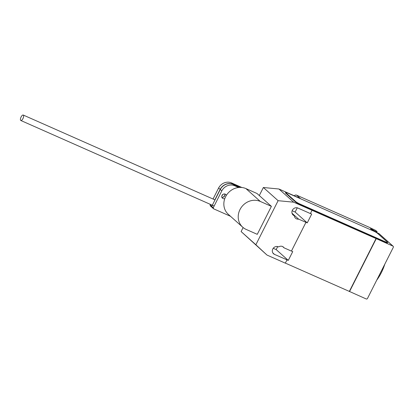 <?xml version="1.0" encoding="UTF-8"?>
<svg xmlns="http://www.w3.org/2000/svg" width="414" height="414" viewBox="0 0 414 414"><rect width="100%" height="100%" fill="white"/><g stroke="black" fill="none" stroke-linecap="round" stroke-linejoin="round"><path stroke-width="0.62" d="M221.842 197.219A2.484 2.261 131.8 0 0 224.724 193.995M223.042 194.332A2.484 2.261 -48.2 0 1 221.992 195.511M212.015 207.352L210.374 205.934L210.064 204.93L210.353 204.356M241.89 187.501L231.421 182.869A10.081 9.175 131.8 0 0 218.618 187.992L213.044 199.03M214.856 199.858L220.155 189.369A10.081 9.175 -48.2 0 1 232.958 184.24L231.421 182.869M232.958 184.24L240.115 187.407M220.155 189.369L218.618 187.992M211.911 207.305L211.601 206.307L210.064 204.93M211.601 206.307L212.175 205.163M226.354 195.387A2.484 2.261 131.8 0 0 222.028 195.429A2.484 2.261 131.8 0 0 224.812 198.56M224.823 194.016A2.484 2.261 -48.2 0 1 221.873 197.312M230.5 216.284L213.572 208.791L212.035 207.414L211.72 206.415L220.279 189.477A10.081 9.175 131.8 0 1 233.082 184.354L239.996 187.413M213.572 208.791L213.257 207.787L221.811 190.849A10.081 9.175 -48.2 0 1 234.619 185.726L233.082 184.354M234.619 185.726L238.624 187.501M221.811 190.849L220.279 189.477M213.257 207.787L211.72 206.415M23.37 115.123A2.981 1.185 -66.1 0 0 23.241 115.04A2.981 1.185 -66.1 0 0 21.031 117.115A2.981 1.185 -66.1 0 0 20.7 120.412A2.981 1.185 -66.1 0 0 20.829 120.495A2.981 1.185 -66.1 0 0 23.039 118.42A2.981 1.185 -66.1 0 0 23.37 115.123M245.916 188.587A15.784 14.361 131.8 0 0 226.748 194.782A15.784 14.361 131.8 0 0 228.331 214.343L242.713 227.198A15.784 14.361 -48.2 0 1 241.129 207.637A15.784 14.361 -48.2 0 1 260.297 201.442L271.403 206.358L257.022 193.504L245.916 188.587L260.297 201.442M271.403 206.358L257.27 234.334L246.164 229.423A15.784 14.361 -48.2 0 1 242.713 227.198M384.823 264.127A22.863 9.098 113.9 0 1 376.75 280.118M259.304 195.543L263.361 187.506L278.927 189.001L300.279 198.451L296.59 195.154L369.081 227.229L375.922 230.536L376.926 231.716A2.582 0.3 -153.2 0 1 375.446 231.24A2.582 0.3 -153.2 0 1 372.605 229.672L370.478 228.683L373.63 231.095M296.59 195.154A1.987 1.811 131.8 0 0 294.276 195.796M377.149 231.633L376.693 232.539M393.129 246.237A0.994 0.906 -48.2 0 1 393.3 247.349L367.487 298.447A0.994 0.906 -48.2 0 1 366.209 298.96L349.349 291.415L376.052 238.552L392.912 246.097A0.994 0.906 -48.2 0 1 393.129 246.237L379.007 233.615L375.136 231.85M387.633 242.5L387.452 242.852A3.974 0.466 -153.2 0 1 385.134 242.159L300.078 204.521L300.259 204.169L385.31 241.807A3.974 0.466 -153.2 0 0 387.633 242.5A3.974 0.466 -153.2 0 0 387.416 242.18L377.584 233.392A3.974 0.466 -153.2 0 0 373.019 230.815L287.963 193.178A3.974 0.466 -153.2 0 0 285.644 192.484L285.469 192.836A3.974 0.466 -153.2 0 0 285.681 193.157L285.857 192.8A3.974 0.466 -153.2 0 1 285.644 192.484M285.857 192.8L295.694 201.592L295.513 201.944L285.681 193.157M300.259 204.169A3.974 0.466 -153.2 0 1 295.694 201.592M243.132 227.555L241.108 231.555L266.978 255.05L255.862 244.741L278.115 200.686L293.681 202.187L376.052 238.552M292.155 210.731L295.135 212.051L307.245 222.877L298.582 219.125L292.041 213.277M310.412 213.495L311.695 214.064L307.245 222.877M291.456 251.029L292.734 251.598L288.284 260.406L274.461 254.372A4.275 3.886 -48.2 0 1 273.525 253.772A4.275 3.886 -48.2 0 1 273.1 248.472A4.275 3.886 -48.2 0 1 278.291 246.796L278.596 246.93A4.275 3.886 -48.2 0 1 283.45 247.111A4.275 3.886 -48.2 0 1 284.071 247.846L291.42 251.096L305.93 222.375M349.349 291.415L285.355 263.102M298.582 219.125A4.275 3.886 -48.2 0 1 295.555 218.245A4.275 3.886 -48.2 0 1 294.349 215.741L294.043 215.606A4.275 3.886 -48.2 0 1 293.107 215.006A4.275 3.886 -48.2 0 1 292.682 209.707A4.275 3.886 -48.2 0 1 297.868 208.03L310.381 213.567L312.027 210.307M292.268 213.883L294.349 215.741M282.648 246.573L284.071 247.846M278.927 189.001L293.681 202.187M300.078 204.521A3.974 0.466 -153.2 0 1 295.513 201.944M286.969 259.909L285.324 263.169L266.978 255.05M273.235 248.281L276.179 249.585L288.284 260.406M376.233 238.718L349.53 291.58M295.135 212.051L297.273 207.823M276.179 249.585L277.69 246.589M263.361 187.506L278.115 200.686M241.108 231.555L255.862 244.741M376.543 232.477L376.926 231.716M372.419 230.039L372.605 229.672M372.17 229.428L372.036 229.698M378.774 233.465L392.912 246.097M385.31 241.807L385.134 242.159M292.408 214.141L294.043 215.606M272.826 252.907L274.461 254.372M214.866 199.833L23.241 115.04M214.141 206.037L20.829 120.495"/></g></svg>
